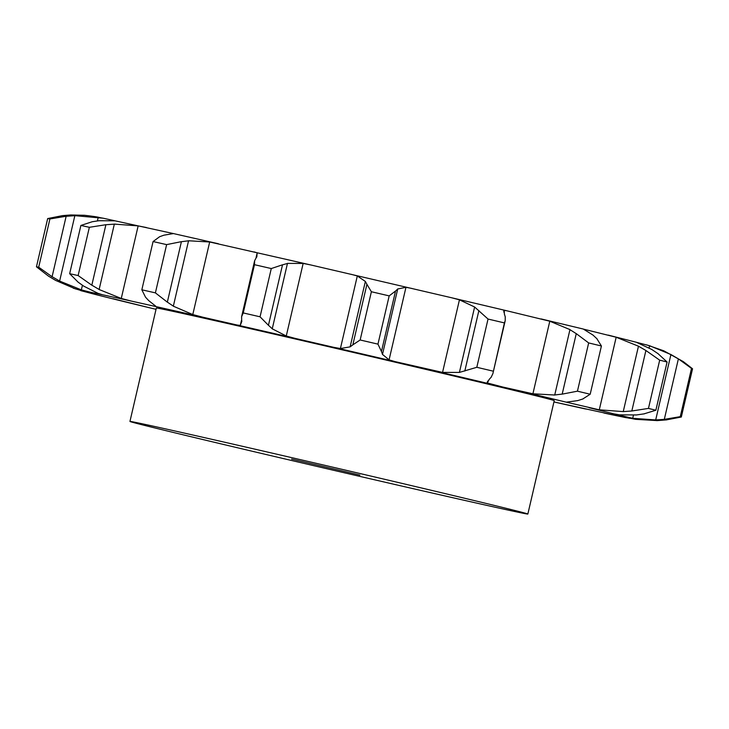 <?xml version="1.0" encoding="UTF-8"?>
<svg xmlns="http://www.w3.org/2000/svg" width="729" height="729" viewBox="0 0 729 729"><rect width="100%" height="100%" fill="white"/><g stroke="black" fill="none" stroke-linecap="round" stroke-linejoin="round"><path stroke-width="1.09" d="M505.233 316.76L505.215 320.651L504.413 322.911A331.941 2.315 -166.9 0 0 488.038 319.047L476.812 367.298L459.407 372.419L442.549 372.401L394.899 361.575A279.918 1.95 -166.9 0 0 333.909 347.368L294.78 338.302A279.918 1.95 -166.9 0 0 237.171 325.043L202.835 317.197A279.918 1.95 -166.9 0 0 156.38 306.681L131.484 301.113A279.918 1.95 -166.9 0 0 102.452 294.753L90.35 292.22A279.918 1.95 -166.9 0 0 82.678 290.88L89.959 292.712L85.001 291.709A279.918 1.95 -166.9 0 0 99.718 295.564L116.157 299.655A279.918 1.95 -166.9 0 0 151.277 308.194L156.042 309.315M491.155 377.257L492.886 373.613L504.413 322.911M504.313 313.798L505.306 317.069M491.355 377.002L488.995 379.627M493.187 371.161A331.941 2.315 -166.9 0 0 476.812 367.298M489.186 379.445L487.327 382.962L502.737 387.017L532.908 393.788L554.733 395.018L569.96 329.608L549.794 321.216L532.908 393.788M487.172 382.142L487.327 382.962L487.792 380.985M503.739 310.937L504.222 310.39L506.682 310.745L451.698 297.778L459.443 299.829L474.625 307.009L488.038 319.047M303.155 263.424L286.269 335.996L272.245 328.825L287.463 263.415L303.155 263.424L310.7 264.937L451.698 297.778M503.812 312.149L504.222 310.39L504.404 314.035M506.682 310.745L549.794 321.216M577.915 400.576L566.287 402.171L599.284 409.816L616.169 337.245L638.467 346.193L645.903 350.503L659.69 360.162A331.941 2.315 -166.9 0 1 667.09 362.003L657.795 353.465M636.699 414.947L619.504 414.847L612.196 413.589L632.708 418.309L633.437 415.202M657.594 420.615L635.57 419.33L618.693 415.913L625.354 417.544L553.94 401.943A279.918 1.95 -166.9 0 0 582.125 408.24A279.918 1.95 -166.9 0 0 585.068 408.887L587.738 409.297M129.944 421.444L156.334 308.039A204.266 1.422 13.1 0 1 355.615 352.954A204.266 1.422 13.1 0 1 554.24 400.64L527.851 514.036A204.266 1.422 -166.9 0 0 329.226 466.35A204.266 1.422 -166.9 0 0 129.944 421.444A204.266 1.422 -166.9 0 0 271.088 455.689A204.266 1.422 -166.9 0 0 494.435 507.074A204.266 1.422 -166.9 0 0 527.851 514.036M459.443 299.829L442.549 372.401M474.625 307.009L459.407 372.419M478.889 310.545L464.81 371.043M583.692 329.18L616.169 337.245M636.709 342.375L649.603 345.737L649.092 347.906M82.678 290.88L75.233 288.802L55.559 280.373L48.479 276.118L36.45 266.805A331.941 2.315 -166.9 0 1 38.692 267.197L52.087 276.747L66.157 216.249L49.918 218.955A331.941 2.315 -166.9 0 0 47.677 218.563L62.557 215.62L70.777 214.964L84.628 215.292C101.176 217.269 96.729 217.169 103.144 218.199L114.991 220.814L98.944 220.732L92.273 221.725L80.892 225.452A331.941 2.315 -166.9 0 1 89.357 227.302L105.896 224.714L91.818 285.203L78.131 275.553A331.941 2.315 -166.9 0 0 69.665 273.694L78.194 282.223L83.726 286.142L98.105 293.386L102.452 294.753M115 220.814L173.393 233.572L163.916 235.185L159.615 236.725L153.072 241.554A331.941 2.315 -166.9 0 1 166.622 244.616L181.412 241.654L167.333 302.152L155.395 292.867A331.941 2.315 -166.9 0 0 141.836 289.796L145.536 297.213L148.689 300.594L155.724 306.171M209.679 241.992L192.784 314.563L173.338 306.18L188.556 240.77L209.679 241.992L310.7 264.937M411.912 288.456L405.962 287.299L397.715 288.994L382.488 354.394L389.076 359.871L394.899 361.575M596.769 338.557L601.416 345.993A331.941 2.315 -166.9 0 0 588.668 342.931L576.265 333.636L562.187 394.134L577.441 391.181A331.941 2.315 -166.9 0 1 590.189 394.234L582.69 399.045M562.943 394.006L553.994 395.072M566.287 402.162L566.287 402.171A279.918 1.95 -166.9 0 0 522.602 391.683M583.182 398.863L577.441 400.695M352.836 344.844L360.153 339.987A331.941 2.315 -166.9 0 1 377.959 344.134L381.458 351.506L395.537 291.017L389.186 295.883A331.941 2.315 -166.9 0 0 371.38 291.737L366.915 284.346L352.836 344.844L350.13 346.858L340.416 348.535L333.909 347.368M381.367 351.187L382.597 354.649M583.3 329.052L593.133 335.167M350.922 274.25L357.31 275.963L340.416 348.535M286.269 335.996L294.78 338.302M645.903 350.503L631.824 410.992L648.464 408.404A331.941 2.315 -166.9 0 1 655.863 410.245L643.716 413.954M631.824 410.992L623.249 411.603L599.284 409.816M644.427 413.817L636.007 415.011M241.682 321.79L241.609 316.696L243.24 312.932A331.941 2.315 -166.9 0 1 260.053 316.805L268.436 325.298L282.515 264.8L271.279 268.554A331.941 2.315 -166.9 0 0 254.467 264.691L254.631 260.727L256.9 256.38M241.873 321.179L240.224 325.544M241.436 320.55L240.306 325.416L237.171 325.043M268.062 324.906L272.637 329.144M608.25 335.112L636.39 342.275L651.917 349.537M254.184 251.933L257.191 252.845L256.143 257.337M192.784 314.563L202.835 317.197M649.603 345.737L670.917 354.522L678.389 358.859L664.31 419.357L680.275 416.651A331.941 2.315 -166.9 0 1 681.323 417.024L665.987 419.959M664.31 419.357L655.699 419.931L632.708 418.309M666.835 419.858L656.765 420.642M166.741 301.715L173.949 306.544M173.393 233.572L172.618 233.599L173.393 233.572M628.699 418.054L625.354 417.544M146.474 227.548L138.155 225.89L114.344 224.104L99.126 289.513L121.26 298.462L131.484 301.113M629.947 418.318L628.68 418.127M91.098 284.738L99.864 289.905M103.144 218.199L74.85 215.675L59.623 281.084L81.356 289.878L90.35 292.22M51.34 276.273L60.389 281.485M73.301 288.183L85.001 291.709M80.728 290.634L99.718 295.564M112.94 298.699L151.277 308.194M569.313 329.244L576.894 334.073M592.759 334.866L597.124 338.93M357.31 275.963L365.357 281.449L366.915 284.346M397.925 288.821L395.318 291.254M651.325 349.182L658.378 353.893M257.164 252.726L256.818 256.982M287.955 263.315L282.005 264.973M678.389 358.859L691.502 368.409A331.941 2.315 -166.9 0 1 692.55 368.783L683.301 361.611L663.827 350.831L646.641 344.872M189.267 240.716L180.692 241.782M115.182 224.076L105.04 224.805M75.707 215.647L65.282 216.34M590.189 394.234L601.416 345.993M577.441 391.181L588.668 342.931M377.959 344.134L389.186 295.883M365.357 281.449L350.13 346.858M360.153 339.987L371.38 291.737M638.467 346.193L623.249 411.603M655.863 410.245L667.09 362.003M648.464 408.404L659.69 360.162M260.053 316.805L271.279 268.554M243.24 312.932L254.467 264.691M670.917 354.522L655.699 419.931M681.323 417.024L692.55 368.783M680.275 416.651L691.502 368.409M155.395 292.867L166.622 244.616M141.836 289.796L153.072 241.554M78.131 275.553L89.357 227.302M69.665 273.694L80.892 225.452M36.45 266.805L47.677 218.563M38.692 267.197L49.918 218.955M359.935 475.117L291.591 459.06L359.935 475.117M489.669 383.864A279.918 1.95 -166.9 0 0 433.536 370.624M614.41 414.008A279.918 1.95 -166.9 0 0 589.059 407.702M627.532 417.799A279.918 1.95 -166.9 0 0 623.951 416.514M603.894 413.015A279.918 1.95 -166.9 0 0 622.557 416.924M405.962 287.299L389.076 359.871M138.155 225.89L121.26 298.462M98.242 217.306L97.404 220.896M82.423 285.294L81.356 289.878M492.886 373.613L505.215 320.651M583.328 329.052L541.118 318.928M218.418 243.759L173.484 233.581M241.609 316.696L254.631 260.727"/></g></svg>
